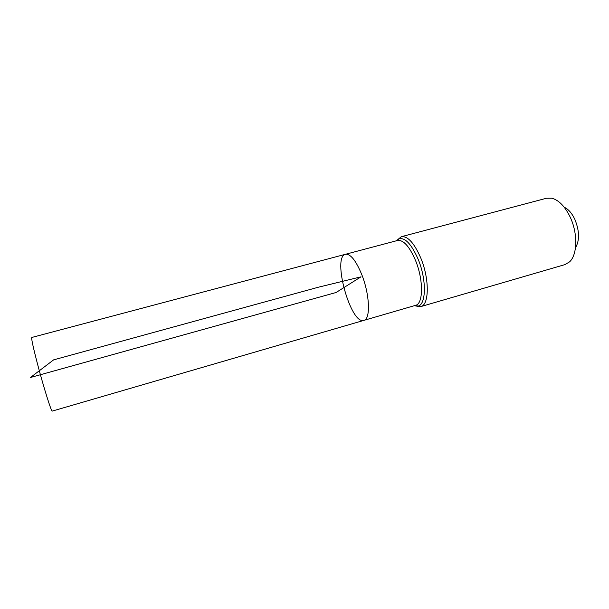 <?xml version="1.0" encoding="UTF-8"?>
<svg xmlns="http://www.w3.org/2000/svg" width="609" height="609" viewBox="0 0 609 609"><rect width="100%" height="100%" fill="white"/><g stroke="black" fill="none" stroke-linecap="round" stroke-linejoin="round"><path stroke-width="0.91" d="M362.02 275.238C356.12 260.751 350.624 253.755 345.531 254.273C331.806 256.838 350.83 325.259 363.908 320.372C370.584 319.344 369.83 295.167 362.02 275.238C356.12 260.751 350.624 253.755 345.531 254.273L31.759 337.47C31.257 338.528 33.191 347.465 37.583 364.266C43.642 387.324 51.521 412.354 52.237 411.098L363.908 320.372C370.584 319.344 369.83 295.167 362.02 275.238M575.482 247.817C579.73 240.426 579.524 230.956 574.866 219.4C571.92 213.211 568.357 209.138 564.185 207.189M415.094 305.474L420.766 306.609L564.962 264.603L569.544 261.878C577.416 254.882 577.964 233.559 570.268 217.291C565.045 206.489 558.902 200.133 551.838 198.214L546.509 198.245L401.331 236.703L397.053 240.608M30.45 377.496L336.084 292.503L361.023 276.821L318.317 287.235L53.622 359.866L30.45 377.496M414.371 305.688L416.929 306.167C417.294 305.817 416.845 305.535 415.589 305.33C423.324 303.967 423.605 279.98 415.559 260.545C409.454 246.424 403.455 239.733 397.555 240.479L345.531 254.273M397.555 240.479C398.522 239.649 398.766 239.177 398.271 239.063C404.582 236.749 411.235 243.531 418.223 259.411C427.145 280.84 426.026 306.913 416.929 306.167L420.766 306.609C429.208 305.124 429.619 279.226 420.888 258.269C414.28 243.067 407.756 235.881 401.331 236.703L396.33 240.799M415.589 305.33L363.908 320.372"/></g></svg>
